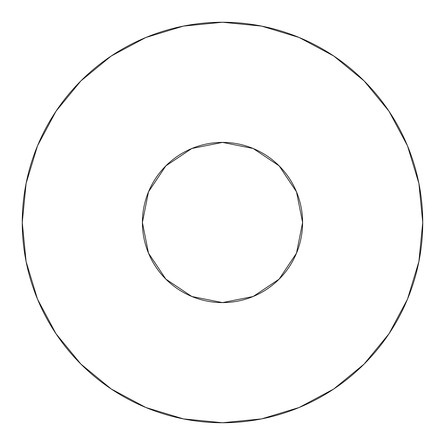 <?xml version="1.0" encoding="UTF-8"?>
<svg xmlns="http://www.w3.org/2000/svg" width="445" height="445" viewBox="0 0 445 445"><rect width="100%" height="100%" fill="white"/><g stroke="black" fill="none" stroke-linecap="round" stroke-linejoin="round"><path stroke-width="0.67" d="M142.4 222.5A80.1 80.1 0 0 1 222.5 142.4A80.1 80.1 0 0 1 302.6 222.5A80.1 80.1 0 0 1 222.5 302.6A80.1 80.1 0 0 1 142.4 222.5L148.496 253.155L165.863 279.137L191.845 296.503L222.5 302.6L253.155 296.503L279.137 279.137L296.503 253.155L302.6 222.5L296.503 191.845L279.137 165.863L253.155 148.496L222.5 142.4L191.845 148.496L165.863 165.863L148.496 191.845L142.4 222.5M22.25 222.5A200.25 200.25 0 0 1 222.5 22.25A200.25 200.25 0 0 1 422.75 222.5A200.25 200.25 0 0 1 222.5 422.75A200.25 200.25 0 0 1 22.25 222.5L26.099 261.565L37.491 299.135L55.998 333.756L80.901 364.099L111.244 389.002L145.865 407.509L183.435 418.901L222.5 422.75L261.565 418.901L299.135 407.509L333.756 389.002L364.099 364.099L389.002 333.756L407.509 299.135L418.901 261.565L422.75 222.5L418.901 183.435L407.509 145.865L389.002 111.244L364.099 80.901L333.756 55.998L299.135 37.491L261.565 26.099L222.5 22.25L183.435 26.099L145.865 37.491L111.244 55.998L80.901 80.901L55.998 111.244L37.491 145.865L26.099 183.435L22.25 222.5M389.002 111.244L364.099 80.901L333.806 56.037M111.244 55.998L80.901 80.901L56.037 111.194M55.998 333.756L80.901 364.099L111.194 388.963M333.756 389.002L364.099 364.099L388.963 333.806"/></g></svg>
